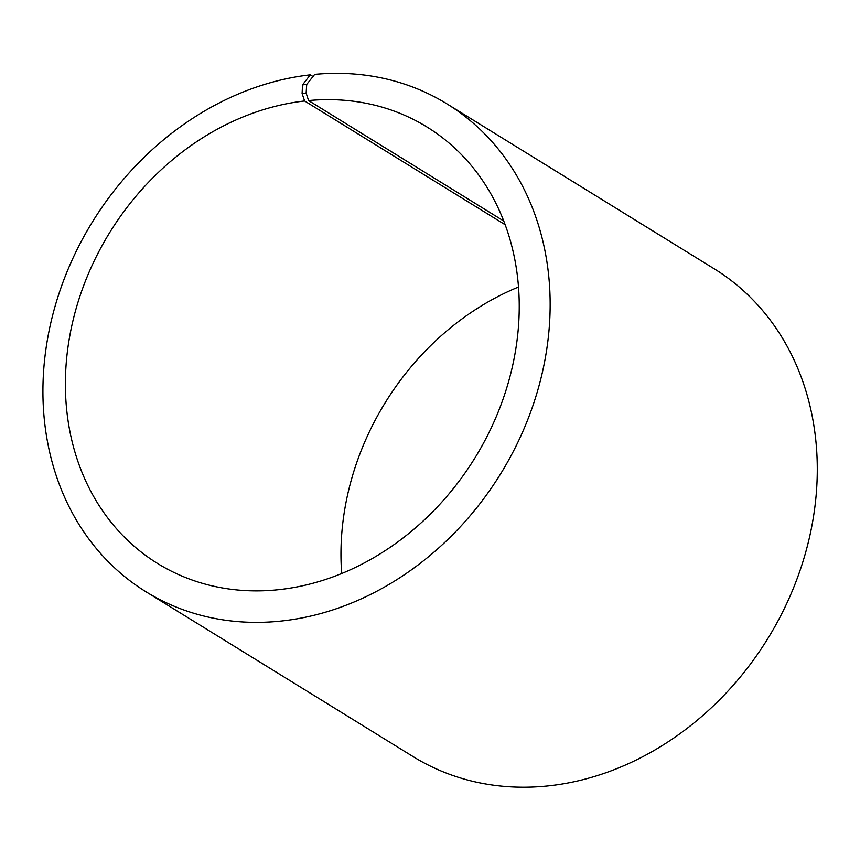 <?xml version="1.0" encoding="UTF-8"?>
<svg xmlns="http://www.w3.org/2000/svg" width="860" height="860" viewBox="0 0 860 860"><rect width="100%" height="100%" fill="white"/><g stroke="black" fill="none" stroke-linecap="round" stroke-linejoin="round"><path stroke-width="1.29" d="M505.142 224.718L304.612 100.975A256.463 214.591 -58.3 0 0 78.755 299.828A256.463 214.591 -58.3 0 0 157.638 563.515A256.463 214.591 -58.3 0 0 474.935 457.95A256.463 214.591 -58.3 0 0 426.99 127.011A256.463 214.591 -58.3 0 0 308.568 100.566L306.138 93.073L306.708 84.431L314.695 74.379A286.627 239.843 -58.3 0 1 447.05 103.942A286.627 239.843 -58.3 0 1 500.638 473.817A286.627 239.843 -58.3 0 1 146.006 591.788A286.627 239.843 -58.3 0 1 57.856 297.087A286.627 239.843 -58.3 0 1 310.277 74.841L312.997 76.519M518.494 287.036A256.463 214.591 -58.3 0 0 341.7 573.534M503.734 220.999L308.568 100.566M304.612 100.975L302.096 93.493L306.138 93.073M302.096 93.493L302.526 84.871L306.708 84.431M302.526 84.871L310.277 74.841M146.006 591.788L413.144 756.628A286.627 239.843 -58.3 0 0 767.776 638.658A286.627 239.843 -58.3 0 0 714.187 268.782L447.05 103.942"/></g></svg>
